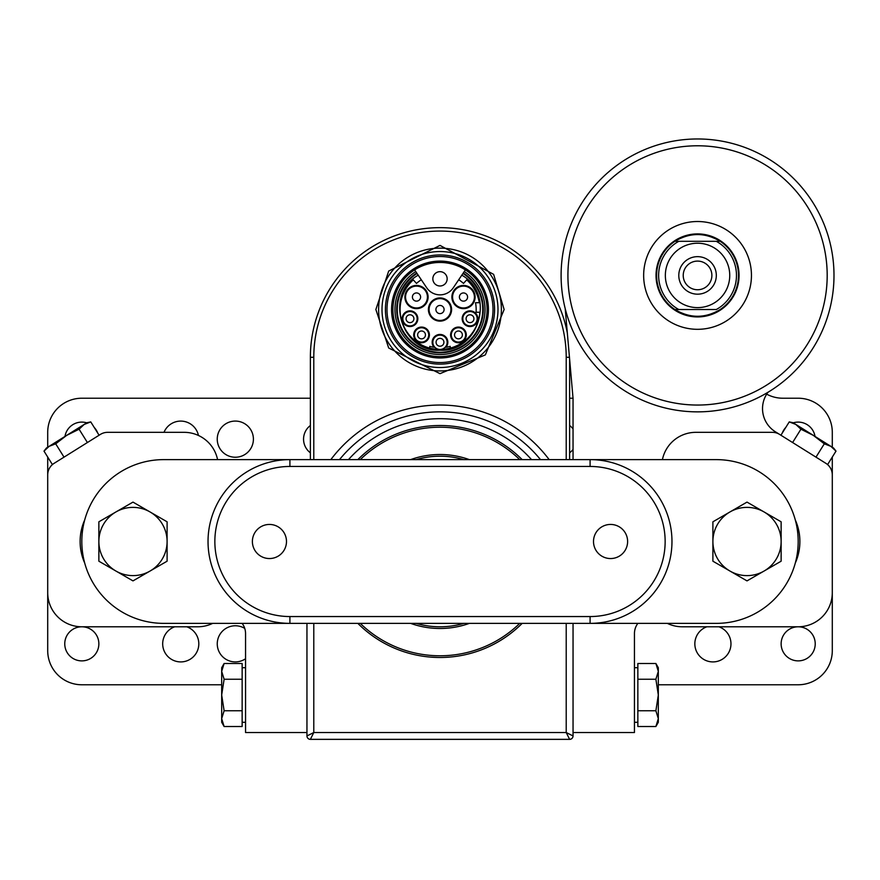 <?xml version="1.0" encoding="UTF-8"?>
<svg xmlns="http://www.w3.org/2000/svg" width="880" height="880" viewBox="0 0 880 880"><rect width="100%" height="100%" fill="white"/><g stroke="black" fill="none" stroke-linecap="round" stroke-linejoin="round"><path stroke-width="1.32" d="M573.045 623.37L573.045 735.944A3.41 3.41 0 0 1 569.624 739.354L310.376 739.354A3.41 3.41 0 0 1 306.955 735.944L306.955 623.37M569.624 359.282L569.624 459.624M310.376 459.624L310.376 357.291A129.624 129.624 0 0 1 567.325 332.97A129.624 129.624 0 0 0 310.376 357.291L313.786 357.291L313.786 459.624M432.872 657.261L430.265 657.074M429.77 657.03L437.624 657.459M450.23 657.03L443.927 657.415M313.786 623.37L313.786 732.534L306.955 735.944A3.41 3.41 0 0 0 310.376 739.354L313.786 732.534L566.214 732.534L569.624 739.354A3.41 3.41 0 0 0 573.045 735.944L566.214 732.534L566.214 623.37M463.881 459.624A85.283 85.283 0 0 0 416.119 459.624A85.283 85.283 0 0 1 463.881 459.624M416.119 623.37A85.283 85.283 0 0 0 463.881 623.37A85.283 85.283 0 0 1 416.119 623.37M522.159 623.37A115.984 115.984 0 0 1 357.841 623.37A115.984 115.984 0 0 0 522.159 623.37M357.841 459.624A115.984 115.984 0 0 1 522.159 459.624A115.984 115.984 0 0 0 357.841 459.624M339.493 459.624A129.624 129.624 0 0 1 540.507 459.624A129.624 129.624 0 0 0 339.493 459.624M378.598 309.529A61.402 61.402 0 0 1 470.701 256.355A61.402 61.402 0 0 1 470.701 362.703A61.402 61.402 0 0 1 378.598 309.529M382.008 309.529A57.992 57.992 0 0 1 468.996 259.314A57.992 57.992 0 0 1 468.996 359.755A57.992 57.992 0 0 1 382.008 309.529M385.418 309.529A54.582 54.582 0 0 1 467.291 262.262A54.582 54.582 0 0 1 467.291 356.796A54.582 54.582 0 0 1 385.418 309.529M386.991 309.529A53.009 53.009 0 0 1 466.51 263.626A53.009 53.009 0 0 1 466.51 355.443A53.009 53.009 0 0 1 386.991 309.529M391.556 309.529A48.444 48.444 0 0 1 464.222 267.586A48.444 48.444 0 0 1 464.222 351.483A48.444 48.444 0 0 1 391.556 309.529M392.073 309.529A47.927 47.927 0 0 1 463.969 268.026A47.927 47.927 0 0 1 463.969 351.043A47.927 47.927 0 0 1 392.073 309.529M440 262.46A47.08 47.08 0 0 1 465.377 269.885L453.288 287.793A16.038 16.038 0 0 1 426.712 287.793L414.623 269.885A47.08 47.08 0 0 1 440 262.46M440 285.989A7.161 7.161 0 0 0 446.204 275.253A7.161 7.161 0 0 0 433.796 275.253A7.161 7.161 0 0 0 440 285.989M418.198 275.176C383.9 294.327 400.774 352.429 440 350.218C479.215 352.429 496.1 294.327 461.802 275.176M463.276 272.998A43.318 43.318 0 0 1 472.769 337.854A43.318 43.318 0 0 1 407.231 337.854A43.318 43.318 0 0 1 416.724 272.998M415.767 271.579A45.034 45.034 0 0 0 405.944 338.987A45.034 45.034 0 0 0 474.056 338.987A45.034 45.034 0 0 0 464.233 271.579M414.623 269.885A47.08 47.08 0 0 0 404.404 340.34A47.08 47.08 0 0 0 475.596 340.34A47.08 47.08 0 0 0 465.377 269.885M440 297.935A11.594 11.594 0 0 1 450.043 315.326A11.594 11.594 0 0 1 429.957 315.326A11.594 11.594 0 0 1 440 297.935M458.447 327.074A7.843 7.843 0 0 1 465.245 338.844A7.843 7.843 0 0 1 451.649 338.844A7.843 7.843 0 0 1 458.447 327.074M409.992 310.86A7.843 7.843 0 0 1 416.779 322.63A7.843 7.843 0 0 1 403.194 322.63A7.843 7.843 0 0 1 409.992 310.86M416.504 285.439A11.594 11.594 0 0 1 426.547 302.841A11.594 11.594 0 0 1 406.461 302.841A11.594 11.594 0 0 1 416.504 285.439M463.496 285.439A11.594 11.594 0 0 1 473.539 302.841A11.594 11.594 0 0 1 453.453 302.841A11.594 11.594 0 0 1 463.496 285.439M421.553 327.074A7.843 7.843 0 0 1 428.351 338.844A7.843 7.843 0 0 1 414.755 338.844A7.843 7.843 0 0 1 421.553 327.074M470.008 310.86A7.843 7.843 0 0 1 476.806 322.63A7.843 7.843 0 0 1 463.221 322.63A7.843 7.843 0 0 1 470.008 310.86M421.3 279.785A35.134 35.134 0 0 0 416.493 283.415L413.292 279.873A39.908 39.908 0 0 0 429.77 348.106L429.77 346.346A38.203 38.203 0 0 0 433.928 347.248A7.843 7.843 0 0 1 434.643 336.556A7.843 7.843 0 0 1 445.357 336.556A7.843 7.843 0 0 1 446.072 347.248A38.203 38.203 0 0 0 450.23 346.346L450.23 348.106A39.908 39.908 0 0 0 479.82 312.257L476.058 312.257A36.157 36.157 0 0 0 475.508 302.709L479.325 302.709A39.908 39.908 0 0 0 466.708 279.873L463.507 283.415A35.134 35.134 0 0 0 458.7 279.785M450.23 348.106A39.908 39.908 0 0 1 429.77 348.106M440 298.617A10.912 10.912 0 0 0 429.088 309.529A10.912 10.912 0 0 0 440 320.452A10.912 10.912 0 0 0 450.912 309.529A10.912 10.912 0 0 0 440 298.617M458.447 327.756A7.161 7.161 0 0 0 451.638 337.139A7.161 7.161 0 0 0 465.608 334.917A7.161 7.161 0 0 0 458.447 327.756A7.161 7.161 0 0 1 462.66 340.714M409.992 311.542A7.161 7.161 0 0 0 403.139 320.804A7.161 7.161 0 0 0 417.12 317.999A7.161 7.161 0 0 0 409.992 311.542A7.161 7.161 0 0 0 403.139 320.804M416.504 286.121A10.912 10.912 0 0 0 413.017 307.384A10.912 10.912 0 0 0 427.273 298.815A10.912 10.912 0 0 0 416.504 286.121M463.496 286.121A10.912 10.912 0 0 0 452.573 297.044A10.912 10.912 0 0 0 463.496 307.956A10.912 10.912 0 0 0 473.132 291.918A10.912 10.912 0 0 0 452.573 297.044A10.912 10.912 0 0 0 463.496 307.956A10.912 10.912 0 0 0 473.132 291.918M421.553 327.756A7.161 7.161 0 0 0 417.34 340.714A7.161 7.161 0 0 0 428.362 337.139A7.161 7.161 0 0 0 421.553 327.756A7.161 7.161 0 0 0 417.34 340.714M470.008 311.542A7.161 7.161 0 0 0 468.6 325.732A7.161 7.161 0 0 0 477.18 318.703A7.161 7.161 0 0 0 470.008 311.542A7.161 7.161 0 0 1 476.861 320.804M445.83 347.292L445.456 346.918A7.161 7.161 0 0 0 444.928 337.084A7.161 7.161 0 0 0 435.072 337.084A7.161 7.161 0 0 0 434.544 346.918L433.928 347.248A38.203 38.203 0 0 0 434.17 347.292M434.445 347.017L434.544 346.918A7.161 7.161 0 0 0 445.456 346.918L445.555 347.017M440 313.621A4.092 4.092 0 0 0 443.542 307.483A4.092 4.092 0 0 0 436.458 307.483A4.092 4.092 0 0 0 440 313.621M462.374 334.917A3.927 3.927 0 0 0 456.489 331.529A3.927 3.927 0 0 0 456.489 338.316A3.927 3.927 0 0 0 462.374 334.917M406.065 318.703A3.927 3.927 0 0 1 411.95 315.315A3.927 3.927 0 0 1 411.95 322.102A3.927 3.927 0 0 1 406.065 318.703M416.504 292.941A4.092 4.092 0 0 1 420.046 299.09A4.092 4.092 0 0 1 412.962 299.09A4.092 4.092 0 0 1 416.504 292.941M463.496 301.136A4.092 4.092 0 0 0 467.038 294.998A4.092 4.092 0 0 0 459.943 294.998A4.092 4.092 0 0 0 463.496 301.136M417.626 334.917A3.927 3.927 0 0 1 423.511 331.529A3.927 3.927 0 0 1 423.511 338.316A3.927 3.927 0 0 1 417.626 334.917M473.935 318.703A3.927 3.927 0 0 0 468.05 315.315A3.927 3.927 0 0 0 468.05 322.102A3.927 3.927 0 0 0 473.935 318.703M440 338.36A3.927 3.927 0 0 0 436.601 344.245A3.927 3.927 0 0 0 443.399 344.245A3.927 3.927 0 0 0 440 338.36M53.999 463.408A13.64 13.64 0 0 0 47.707 474.903L47.707 592.669A34.111 34.111 0 0 0 81.818 626.78L197.802 626.78A34.111 34.111 0 0 0 212.674 623.37M245.553 633.6A17.061 17.061 0 0 0 242.143 623.37A17.061 17.061 0 0 1 245.553 633.6L245.553 732.534L306.955 732.534M217.58 459.624A34.111 34.111 0 0 0 184.151 432.333L107.624 432.333A13.64 13.64 0 0 0 100.397 434.412L99.088 435.226L90.761 421.905L84.205 424.413L66.671 435.369L49.137 446.336L44 451.121L52.327 464.453L64.02 457.149L55.693 443.817L66.671 435.369L79.079 429.209L84.205 424.413L90.761 421.905L86.922 422.719L84.205 424.413M662.42 459.624A34.111 34.111 0 0 1 695.849 432.333L772.376 432.333A13.64 13.64 0 0 1 779.603 434.412L825.88 463.331A13.64 13.64 0 0 1 832.293 474.903L832.293 592.669A34.111 34.111 0 0 1 798.182 626.78L682.198 626.78A34.111 34.111 0 0 1 667.326 623.37M637.857 623.37A17.061 17.061 0 0 0 634.447 633.6L634.447 732.534L573.045 732.534M795.289 519.937A52.877 52.877 0 0 1 795.289 563.057M767.932 392.315A27.291 27.291 0 0 0 775.357 431.761L779.482 434.335M565.191 308.583L573.045 398.277L573.045 459.624M832.293 474.903L832.293 592.669M798.182 626.78L692.01 626.78M695.849 432.333L772.376 432.333M184.151 432.333L107.624 432.333A13.64 13.64 0 0 0 100.397 434.412L54.12 463.331A13.64 13.64 0 0 0 47.707 474.903L47.707 592.669M81.818 626.78L197.802 626.78M84.711 519.937A52.877 52.877 0 0 0 84.711 563.057M637.857 710.765L655.886 710.765L658.317 695.002L658.317 671.374L655.886 679.25L658.317 695.002L658.317 718.641L655.886 726.517L637.857 726.517L637.857 663.498L655.886 663.498L658.317 671.374L658.317 667.711L655.886 663.498M655.886 726.517L658.317 722.293L658.317 718.641L655.886 710.765M637.857 679.25L655.886 679.25M242.143 679.25L224.114 679.25L221.683 695.002L221.683 718.641L224.114 710.765L221.683 695.002L221.683 671.374L224.114 663.498L242.143 663.498L242.143 726.517L224.114 726.517L221.683 718.641L221.683 722.293L224.114 726.517M224.114 663.498L221.683 667.711L221.683 671.374L224.114 679.25M242.143 710.765L224.114 710.765M49.137 446.336L46.42 448.03L44 451.121L49.137 446.336L55.693 443.817M87.406 442.53L79.079 429.209M86.944 422.719L46.409 448.041M824.307 443.817L830.863 446.336L836 451.121L833.58 448.03L813.329 435.369L824.307 443.817L815.98 457.138L826.001 463.408M795.795 424.413L793.078 422.719L789.239 421.905L795.795 424.413L800.921 429.209L813.329 435.369L795.795 424.413L789.239 421.905L780.912 435.226M827.673 464.453L836 451.121L830.863 446.336M792.594 442.53L800.921 429.209M794.035 371.899A136.455 136.455 0 0 0 732.864 143.616A136.455 136.455 0 0 0 565.752 310.739A136.455 136.455 0 0 0 794.035 371.899A136.455 136.455 0 0 1 565.752 310.739A136.455 136.455 0 0 1 732.864 143.616A136.455 136.455 0 0 1 794.035 371.899M735.658 313.533A53.9 53.9 0 0 0 711.502 223.355A53.9 53.9 0 0 0 645.491 289.366A53.9 53.9 0 0 0 735.658 313.533M659.439 237.303A53.9 53.9 0 0 1 749.617 261.47A53.9 53.9 0 0 1 683.606 327.481A53.9 53.9 0 0 1 659.439 237.303M668.195 246.059A41.514 41.514 0 0 1 737.649 264.671A41.514 41.514 0 0 1 686.807 315.524A41.514 41.514 0 0 1 668.195 246.059M174.746 626.78A18.084 18.084 0 0 0 182.776 661.804A18.084 18.084 0 0 0 186.736 626.78M198.44 435.479A18.084 18.084 0 0 0 163.999 432.333M221.683 684.772L81.818 684.772A34.111 34.111 0 0 1 47.707 650.661L47.707 457.05M47.707 447.227L47.707 432.333A34.111 34.111 0 0 1 81.818 398.222L310.376 398.222M832.293 457.05L832.293 650.661A34.111 34.111 0 0 1 798.182 684.772L658.317 684.772M766.678 394.152A34.111 34.111 0 0 0 782.837 398.222L798.182 398.222A34.111 34.111 0 0 1 832.293 432.333L832.293 447.227M569.624 398.222L573.034 398.222M782.243 433.081A17.061 17.061 0 0 1 785.73 427.504M793.254 422.829A17.061 17.061 0 0 1 815.023 436.425M781.132 643.841A17.061 17.061 0 0 1 806.707 629.068A17.061 17.061 0 0 1 806.707 658.603A17.061 17.061 0 0 1 781.132 643.841M569.624 425.513A17.061 17.061 0 0 1 573.045 428.923M573.045 449.394A17.061 17.061 0 0 1 569.624 452.804M310.376 452.804A17.061 17.061 0 0 1 310.376 425.513M64.977 436.425A17.061 17.061 0 0 1 86.746 422.829M94.27 427.504A17.061 17.061 0 0 1 97.757 433.081M64.757 643.841A17.061 17.061 0 0 1 90.343 629.068A17.061 17.061 0 0 1 90.343 658.603A17.061 17.061 0 0 1 64.757 643.841M244.75 628.408A18.084 18.084 0 0 0 221.991 656.051A18.084 18.084 0 0 0 245.553 658.746M253.407 439.164A18.084 18.084 0 0 0 226.281 423.5A18.084 18.084 0 0 0 226.281 454.817A18.084 18.084 0 0 0 253.407 439.164M706.904 626.78A18.084 18.084 0 0 0 714.934 661.804A18.084 18.084 0 0 0 718.894 626.78M590.095 616.55L590.095 623.37L289.905 623.37A81.873 81.873 0 0 1 208.032 541.497A81.873 81.873 0 0 1 289.905 459.624L590.095 459.624A81.873 81.873 0 0 1 671.968 541.497A81.873 81.873 0 0 1 590.095 623.37L716.309 623.37A81.873 81.873 0 0 0 798.182 541.497A81.873 81.873 0 0 0 716.309 459.624L590.095 459.624L590.095 466.455L289.905 466.455A75.053 75.053 0 0 0 214.852 541.497A75.053 75.053 0 0 0 289.905 616.55L590.095 616.55A75.053 75.053 0 0 0 665.148 541.497A75.053 75.053 0 0 0 590.095 466.455M289.905 466.455L289.905 459.624L163.691 459.624A81.873 81.873 0 0 0 81.818 541.497A81.873 81.873 0 0 0 163.691 623.37L289.905 623.37L289.905 616.55M593.505 541.497A17.061 17.061 0 0 1 619.091 526.724A17.061 17.061 0 0 1 619.091 556.27A17.061 17.061 0 0 1 593.505 541.497M252.384 541.497A17.061 17.061 0 0 1 277.959 526.724A17.061 17.061 0 0 1 277.959 556.27A17.061 17.061 0 0 1 252.384 541.497M781.132 541.497A34.111 34.111 0 0 1 729.96 571.043L747.01 580.888L781.132 561.198L781.132 521.807L764.071 511.951A34.111 34.111 0 0 1 781.132 541.497M729.96 511.951A34.111 34.111 0 0 1 764.071 511.951L747.01 502.106L712.899 521.807L712.899 541.497A34.111 34.111 0 0 1 729.96 511.951M712.899 541.497A34.111 34.111 0 0 0 729.96 571.043L712.899 561.198L712.899 541.497M167.101 541.497A34.111 34.111 0 0 1 115.929 571.043L132.99 580.888L167.101 561.198L167.101 521.807L150.04 511.951A34.111 34.111 0 0 1 167.101 541.497M115.929 511.951A34.111 34.111 0 0 1 150.04 511.951L132.99 502.106L115.929 511.951L98.868 521.807L98.868 541.497A34.111 34.111 0 0 1 115.929 511.951M98.868 541.497A34.111 34.111 0 0 0 115.929 571.043L98.868 561.198L98.868 541.497M720.181 241.307A40.931 40.931 0 0 1 720.181 309.529C705.089 318.516 690.008 318.516 674.927 309.529A40.931 40.931 0 0 1 674.927 241.307C690.008 232.32 705.089 232.32 720.181 241.307L674.927 241.307L720.181 241.307M716.287 241.307A38.918 38.918 0 0 1 716.287 309.529L678.81 309.529A38.918 38.918 0 0 1 678.81 241.307M674.927 309.529L678.81 309.529L674.927 309.529M697.554 256.652A18.766 18.766 0 0 1 713.801 284.801A18.766 18.766 0 0 1 681.307 284.801A18.766 18.766 0 0 1 697.554 256.652M697.554 261.096A14.322 14.322 0 0 1 709.962 282.579A14.322 14.322 0 0 1 685.146 282.579A14.322 14.322 0 0 1 697.554 261.096M330.836 459.624A136.455 136.455 0 0 1 549.164 459.624M566.214 459.624L566.214 357.291A126.214 126.214 0 0 0 440 231.077A126.214 126.214 0 0 0 313.786 357.291M531.531 459.624A122.804 122.804 0 0 0 348.469 459.624M569.459 357.291L566.214 357.291M469.392 623.37A86.988 86.988 0 0 1 410.608 623.37M410.608 459.624A86.988 86.988 0 0 1 469.392 459.624M519.728 459.624A114.279 114.279 0 0 0 360.272 459.624M360.272 623.37A114.279 114.279 0 0 0 519.728 623.37M462.946 273.482A42.735 42.735 0 0 1 472.34 337.469A42.735 42.735 0 0 1 407.66 337.469A42.735 42.735 0 0 1 417.054 273.482M605.891 183.755A129.624 129.624 0 0 1 822.767 241.868A129.624 129.624 0 0 1 664.004 400.631A129.624 129.624 0 0 1 605.891 183.755M789.217 367.081A129.624 129.624 0 0 0 731.104 150.205A129.624 129.624 0 0 0 572.341 308.968A129.624 129.624 0 0 0 789.217 367.081M697.554 243.221A32.208 32.208 0 0 1 725.439 291.522A32.208 32.208 0 0 1 669.658 291.522A32.208 32.208 0 0 1 697.554 243.221M504.13 309.529L493.625 274.362L440 245.399L388.696 271.051L375.87 309.529L388.696 348.007L440 373.659L485.353 354.882L504.13 309.529M634.447 722.293L637.857 722.293M634.447 667.711L637.857 667.711M245.553 667.711L242.143 667.711M245.553 722.293L242.143 722.293"/></g></svg>
